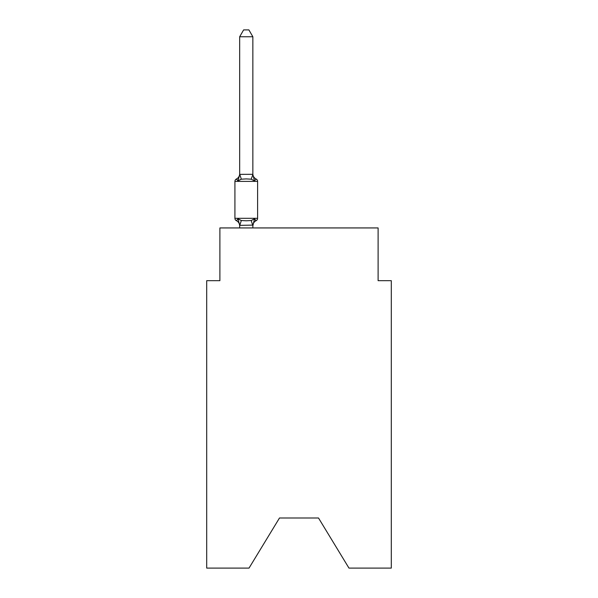 <?xml version="1.0" encoding="UTF-8"?>
<svg xmlns="http://www.w3.org/2000/svg" width="598" height="598" viewBox="0 0 598 598"><rect width="100%" height="100%" fill="white"/><g stroke="black" fill="none" stroke-linecap="round" stroke-linejoin="round"><path stroke-width="0.9" d="M318.51 517.995L348.97 568.1L391.294 568.1L391.294 280.671L378.108 280.671L378.108 227.935L219.892 227.935L219.892 280.671L206.706 280.671L206.706 568.1L249.03 568.1L279.49 517.995L318.51 517.995L279.49 517.995M252.857 36.755L239.671 36.755L243.625 29.9L248.895 29.9L252.857 36.755L252.857 174.586L254.501 180.88L256.116 179.019L254.501 180.88L251.205 179.183L246.264 178.914L241.315 179.183L238.019 180.88L236.404 179.019A2.639 2.639 0 0 0 234.924 181.396L257.603 181.396A2.639 2.639 0 0 0 256.116 179.019L254.501 180.88L256.116 179.019A2.639 2.639 0 0 1 257.603 181.396A2.639 2.639 0 0 0 256.116 179.019L254.501 180.88L256.116 179.019A2.639 2.639 0 0 1 257.603 181.396A2.639 2.639 0 0 0 256.116 179.019L254.501 180.88L256.116 179.019A2.639 2.639 0 0 1 257.603 181.396A2.639 2.639 0 0 0 256.116 179.019L254.501 180.88L256.116 179.019A2.639 2.639 0 0 1 257.603 181.396A2.639 2.639 0 0 0 256.116 179.019L254.501 180.88L256.116 179.019A2.639 2.639 0 0 1 257.603 181.396A2.639 2.639 0 0 0 256.116 179.019L254.501 180.88L256.116 179.019A2.639 2.639 0 0 1 257.603 181.396A2.639 2.639 0 0 0 256.116 179.019L254.501 180.88L256.116 179.019A2.639 2.639 0 0 1 257.603 181.396A2.639 2.639 0 0 0 256.116 179.019L254.501 180.88L256.116 179.019A2.639 2.639 0 0 1 257.603 181.396A2.639 2.639 0 0 0 256.116 179.019L254.501 180.88L256.116 179.019A2.639 2.639 0 0 1 257.603 181.396A2.639 2.639 0 0 0 256.116 179.019L254.501 180.88L256.116 179.019A2.639 2.639 0 0 1 257.603 181.396A2.639 2.639 0 0 0 256.116 179.019L254.501 180.88L256.116 179.019A2.639 2.639 0 0 1 257.603 181.396A2.639 2.639 0 0 0 256.116 179.019L254.501 180.88L256.116 179.019A2.639 2.639 0 0 1 257.603 181.396A2.639 2.639 0 0 0 256.116 179.019L254.501 180.88L256.116 179.019A2.639 2.639 0 0 1 257.603 181.396A2.639 2.639 0 0 0 256.116 179.019L254.501 180.88L256.116 179.019A2.639 2.639 0 0 1 257.603 181.396A2.639 2.639 0 0 0 256.116 179.019L254.501 180.88L256.116 179.019A2.639 2.639 0 0 1 257.603 181.396A2.639 2.639 0 0 0 256.116 179.019L254.501 180.88L256.116 179.019A2.639 2.639 0 0 1 257.603 181.396A2.639 2.639 0 0 0 256.116 179.019L254.501 180.88L256.116 179.019A2.639 2.639 0 0 1 257.603 181.396A2.639 2.639 0 0 0 256.116 179.019L254.501 180.88L256.116 179.019A2.639 2.639 0 0 1 257.603 181.396A2.639 2.639 0 0 0 256.116 179.019L254.501 180.88L256.116 179.019A2.639 2.639 0 0 1 257.603 181.396A2.639 2.639 0 0 0 256.116 179.019L254.501 180.88L256.116 179.019A2.639 2.639 0 0 1 257.603 181.396A2.639 2.639 0 0 0 256.116 179.019L254.501 180.88L256.116 179.019A2.639 2.639 0 0 1 257.603 181.396A2.639 2.639 0 0 0 256.116 179.019L254.501 180.88L256.116 179.019A2.639 2.639 0 0 1 257.603 181.396A2.639 2.639 0 0 0 256.116 179.019L254.501 180.88L256.116 179.019A2.639 2.639 0 0 1 257.603 181.396A2.639 2.639 0 0 0 256.116 179.019L254.501 180.88L256.116 179.019A2.639 2.639 0 0 1 257.603 181.396A2.639 2.639 0 0 0 256.116 179.019L254.501 180.88L256.116 179.019A2.639 2.639 0 0 1 257.603 181.396A2.639 2.639 0 0 0 256.116 179.019L254.501 180.88L256.116 179.019A2.639 2.639 0 0 1 257.603 181.396A2.639 2.639 0 0 0 256.116 179.019L254.501 180.88L256.116 179.019A2.639 2.639 0 0 1 257.603 181.396A2.639 2.639 0 0 0 256.116 179.019L254.501 180.88L256.116 179.019A2.639 2.639 0 0 1 257.603 181.396A2.639 2.639 0 0 0 256.116 179.019L254.501 180.88L256.116 179.019A2.639 2.639 0 0 1 257.603 181.396A2.639 2.639 0 0 0 256.116 179.019L254.501 180.88L256.116 179.019A2.639 2.639 0 0 1 257.603 181.396A2.639 2.639 0 0 0 256.116 179.019L254.501 180.88L256.116 179.019A2.639 2.639 0 0 1 257.603 181.396A2.639 2.639 0 0 0 256.116 179.019L254.501 180.88L256.116 179.019A2.639 2.639 0 0 1 257.603 181.396A2.639 2.639 0 0 0 256.116 179.019L254.501 180.88L256.116 179.019A2.639 2.639 0 0 1 257.603 181.396A2.639 2.639 0 0 0 256.116 179.019L254.501 180.88L256.116 179.019A2.639 2.639 0 0 1 257.603 181.396A2.639 2.639 0 0 0 256.116 179.019L254.501 180.88L256.116 179.019A2.639 2.639 0 0 1 257.603 181.396A2.639 2.639 0 0 0 256.116 179.019L254.501 180.88L256.116 179.019A2.639 2.639 0 0 1 257.603 181.396A2.639 2.639 0 0 0 256.116 179.019L254.501 180.88L256.116 179.019A2.639 2.639 0 0 1 257.603 181.396A2.639 2.639 0 0 0 256.116 179.019L254.501 180.88L256.116 179.019A2.639 2.639 0 0 1 257.603 181.396A2.639 2.639 0 0 0 256.116 179.019L254.501 180.88L256.116 179.019A2.639 2.639 0 0 1 257.603 181.396A2.639 2.639 0 0 0 256.116 179.019L254.501 180.88L256.116 179.019A2.639 2.639 0 0 1 257.603 181.396A2.639 2.639 0 0 0 256.116 179.019L254.501 180.88L256.116 179.019A2.639 2.639 0 0 1 257.603 181.396A2.639 2.639 0 0 0 256.116 179.019L254.501 180.88L256.116 179.019A2.639 2.639 0 0 1 257.603 181.396A2.639 2.639 0 0 0 256.116 179.019L254.501 180.88L256.116 179.019A2.639 2.639 0 0 1 257.603 181.396A2.639 2.639 0 0 0 256.116 179.019L254.501 180.88L256.116 179.019A2.639 2.639 0 0 1 257.603 181.396A2.639 2.639 0 0 0 256.116 179.019L254.501 180.88L256.116 179.019A2.639 2.639 0 0 1 257.603 181.396A2.639 2.639 0 0 0 256.116 179.019L254.501 180.88L256.116 179.019A2.639 2.639 0 0 1 257.603 181.396A2.639 2.639 0 0 0 256.116 179.019L254.501 180.88L256.116 179.019A2.639 2.639 0 0 1 257.603 181.396A2.639 2.639 0 0 0 256.116 179.019L254.501 180.88L256.116 179.019A2.639 2.639 0 0 1 257.603 181.396A2.639 2.639 0 0 0 256.116 179.019L254.501 180.88L256.116 179.019A2.639 2.639 0 0 1 257.603 181.396A2.639 2.639 0 0 0 256.116 179.019L254.501 180.88L256.116 179.019A2.639 2.639 0 0 1 257.603 181.396A2.639 2.639 0 0 0 256.116 179.019L254.501 180.88L256.116 179.019A2.639 2.639 0 0 1 257.603 181.396A2.639 2.639 0 0 0 256.116 179.019L254.501 180.88L256.116 179.019A2.639 2.639 0 0 1 257.603 181.396A2.639 2.639 0 0 0 256.116 179.019L254.501 180.88L256.116 179.019A2.639 2.639 0 0 1 257.603 181.396A2.639 2.639 0 0 0 256.116 179.019L254.501 180.88L256.116 179.019A2.639 2.639 0 0 1 257.603 181.396A2.639 2.639 0 0 0 256.116 179.019L254.501 180.88L256.116 179.019A2.639 2.639 0 0 1 257.603 181.396A2.639 2.639 0 0 0 256.116 179.019L254.501 180.88L256.116 179.019A2.639 2.639 0 0 1 257.603 181.396A2.639 2.639 0 0 0 256.116 179.019L254.501 180.88L256.116 179.019A2.639 2.639 0 0 1 257.603 181.396A2.639 2.639 0 0 0 256.116 179.019A2.639 2.639 0 0 1 257.603 181.396L257.603 218.307A2.639 2.639 0 0 1 256.116 220.684L254.501 218.823L256.116 220.684A5.801 5.801 0 0 0 252.857 225.894L252.857 225.117L239.671 225.356L238.019 218.823L236.404 220.684A2.639 2.639 0 0 1 234.924 218.307A2.639 2.639 0 0 0 236.404 220.684L238.019 218.823L236.404 220.684A2.639 2.639 0 0 1 234.924 218.307A2.639 2.639 0 0 0 236.404 220.684L238.019 218.823L236.404 220.684A2.639 2.639 0 0 1 234.924 218.307A2.639 2.639 0 0 0 236.404 220.684A2.639 2.639 0 0 1 234.924 218.307A2.639 2.639 0 0 0 236.404 220.684A2.639 2.639 0 0 1 234.924 218.307A2.639 2.639 0 0 0 236.404 220.684L238.019 218.823L236.404 220.684A2.639 2.639 0 0 1 234.924 218.307A2.639 2.639 0 0 0 236.404 220.684L238.019 218.823L236.404 220.684A2.639 2.639 0 0 1 234.924 218.307A2.639 2.639 0 0 0 236.404 220.684L238.019 218.823L236.404 220.684A2.639 2.639 0 0 1 234.924 218.307A2.639 2.639 0 0 0 236.404 220.684A2.639 2.639 0 0 1 234.924 218.307A2.639 2.639 0 0 0 236.404 220.684A2.639 2.639 0 0 1 234.924 218.307A2.639 2.639 0 0 0 236.404 220.684A2.639 2.639 0 0 1 234.924 218.307A2.639 2.639 0 0 0 236.404 220.684L238.019 218.823L236.404 220.684A2.639 2.639 0 0 1 234.924 218.307A2.639 2.639 0 0 0 236.404 220.684L238.019 218.823L236.404 220.684A2.639 2.639 0 0 1 234.924 218.307A2.639 2.639 0 0 0 236.404 220.684L238.019 218.823L236.404 220.684A2.639 2.639 0 0 1 234.924 218.307A2.639 2.639 0 0 0 236.404 220.684A2.639 2.639 0 0 1 234.924 218.307A2.639 2.639 0 0 0 236.404 220.684A2.639 2.639 0 0 1 234.924 218.307A2.639 2.639 0 0 0 236.404 220.684L238.019 218.823L236.404 220.684A2.639 2.639 0 0 1 234.924 218.307A2.639 2.639 0 0 0 236.404 220.684L238.019 218.823L236.404 220.684A2.639 2.639 0 0 1 234.924 218.307A2.639 2.639 0 0 0 236.404 220.684L238.019 218.823L236.404 220.684A2.639 2.639 0 0 1 234.924 218.307A2.639 2.639 0 0 0 236.404 220.684L238.019 218.823L236.404 220.684A2.639 2.639 0 0 1 234.924 218.307A2.639 2.639 0 0 0 236.404 220.684A2.639 2.639 0 0 1 234.924 218.307A2.639 2.639 0 0 0 236.404 220.684A2.639 2.639 0 0 1 234.924 218.307A2.639 2.639 0 0 0 236.404 220.684L238.019 218.823L236.404 220.684A2.639 2.639 0 0 1 234.924 218.307A2.639 2.639 0 0 0 236.404 220.684L238.019 218.823L236.404 220.684A2.639 2.639 0 0 1 234.924 218.307A2.639 2.639 0 0 0 236.404 220.684L238.019 218.823L236.404 220.684A2.639 2.639 0 0 1 234.924 218.307A2.639 2.639 0 0 0 236.404 220.684L238.019 218.823L236.404 220.684A2.639 2.639 0 0 1 234.924 218.307A2.639 2.639 0 0 0 236.404 220.684A2.639 2.639 0 0 1 234.924 218.307A2.639 2.639 0 0 0 236.404 220.684A2.639 2.639 0 0 1 234.924 218.307A2.639 2.639 0 0 0 236.404 220.684L238.019 218.823L236.404 220.684A2.639 2.639 0 0 1 234.924 218.307A2.639 2.639 0 0 0 236.404 220.684L238.019 218.823L236.404 220.684A2.639 2.639 0 0 1 234.924 218.307A2.639 2.639 0 0 0 236.404 220.684L238.019 218.823L236.404 220.684A2.639 2.639 0 0 1 234.924 218.307A2.639 2.639 0 0 0 236.404 220.684L238.019 218.823L236.404 220.684A2.639 2.639 0 0 1 234.924 218.307A2.639 2.639 0 0 0 236.404 220.684A2.639 2.639 0 0 1 234.924 218.307A2.639 2.639 0 0 0 236.404 220.684A2.639 2.639 0 0 1 234.924 218.307A2.639 2.639 0 0 0 236.404 220.684L238.019 218.823L236.404 220.684A2.639 2.639 0 0 1 234.924 218.307A2.639 2.639 0 0 0 236.404 220.684L238.019 218.823L236.404 220.684A2.639 2.639 0 0 1 234.924 218.307A2.639 2.639 0 0 0 236.404 220.684L238.019 218.823L236.404 220.684A2.639 2.639 0 0 1 234.924 218.307A2.639 2.639 0 0 0 236.404 220.684L238.019 218.823L236.404 220.684A2.639 2.639 0 0 1 234.924 218.307A2.639 2.639 0 0 0 236.404 220.684A2.639 2.639 0 0 1 234.924 218.307A2.639 2.639 0 0 0 236.404 220.684A2.639 2.639 0 0 1 234.924 218.307A2.639 2.639 0 0 0 236.404 220.684L238.019 218.823L236.404 220.684A2.639 2.639 0 0 1 234.924 218.307A2.639 2.639 0 0 0 236.404 220.684L238.019 218.823L236.404 220.684A2.639 2.639 0 0 1 234.924 218.307A2.639 2.639 0 0 0 236.404 220.684L238.019 218.823L236.404 220.684A2.639 2.639 0 0 1 234.924 218.307A2.639 2.639 0 0 0 236.404 220.684A2.639 2.639 0 0 1 234.924 218.307A2.639 2.639 0 0 0 236.404 220.684A2.639 2.639 0 0 1 234.924 218.307A2.639 2.639 0 0 0 236.404 220.684A2.639 2.639 0 0 1 234.924 218.307A2.639 2.639 0 0 0 236.404 220.684L238.019 218.823L236.404 220.684A2.639 2.639 0 0 1 234.924 218.307A2.639 2.639 0 0 0 236.404 220.684L238.019 218.823L236.404 220.684A2.639 2.639 0 0 1 234.924 218.307A2.639 2.639 0 0 0 236.404 220.684L238.019 218.823L236.404 220.684A2.639 2.639 0 0 1 234.924 218.307A2.639 2.639 0 0 0 236.404 220.684A2.639 2.639 0 0 1 234.924 218.307A2.639 2.639 0 0 0 236.404 220.684A2.639 2.639 0 0 1 234.924 218.307A2.639 2.639 0 0 0 236.404 220.684L238.019 218.823L236.404 220.684A2.639 2.639 0 0 1 234.924 218.307A2.639 2.639 0 0 0 236.404 220.684L238.019 218.823L236.404 220.684A2.639 2.639 0 0 1 234.924 218.307A2.639 2.639 0 0 0 236.404 220.684L238.019 218.823L236.404 220.684A2.639 2.639 0 0 1 234.924 218.307A2.639 2.639 0 0 0 236.404 220.684L238.019 218.823L236.404 220.684A2.639 2.639 0 0 1 234.924 218.307A2.639 2.639 0 0 0 236.404 220.684A2.639 2.639 0 0 1 234.924 218.307A2.639 2.639 0 0 0 236.404 220.684A2.639 2.639 0 0 1 234.924 218.307A2.639 2.639 0 0 0 236.404 220.684L238.019 218.823L236.404 220.684A2.639 2.639 0 0 1 234.924 218.307A2.639 2.639 0 0 0 236.404 220.684L238.019 218.823L236.404 220.684L238.019 218.823L236.404 220.684L238.019 218.823L236.404 220.684L238.019 218.823L236.404 220.684L238.019 218.823L236.404 220.684L238.019 218.823L236.404 220.684L238.019 218.823L236.404 220.684L238.019 218.823L236.404 220.684L238.019 218.823L236.404 220.684L238.019 218.823L236.404 220.684L238.019 218.823L236.404 220.684L238.019 218.823L241.315 220.52L246.264 220.789L251.205 220.52L254.501 218.823L256.116 220.684L255.368 220.318M252.857 174.586L251.205 179.183M239.671 225.894L239.671 225.894A5.801 5.801 0 0 0 236.404 220.684M254.501 218.823L252.857 225.894M234.924 181.396L234.924 218.307L257.603 218.307M239.671 36.755L239.671 174.347L252.745 174.31M239.671 174.586L238.019 180.88L236.404 179.019A5.801 5.801 0 0 0 239.671 173.801L239.671 174.347M252.857 227.935L252.857 225.356M239.671 227.935L239.671 225.356M252.857 173.801A5.801 5.801 0 0 0 256.116 179.019M241.315 220.52L239.776 225.386M251.205 220.52L252.745 225.386M239.776 174.31L241.315 179.183"/></g></svg>
